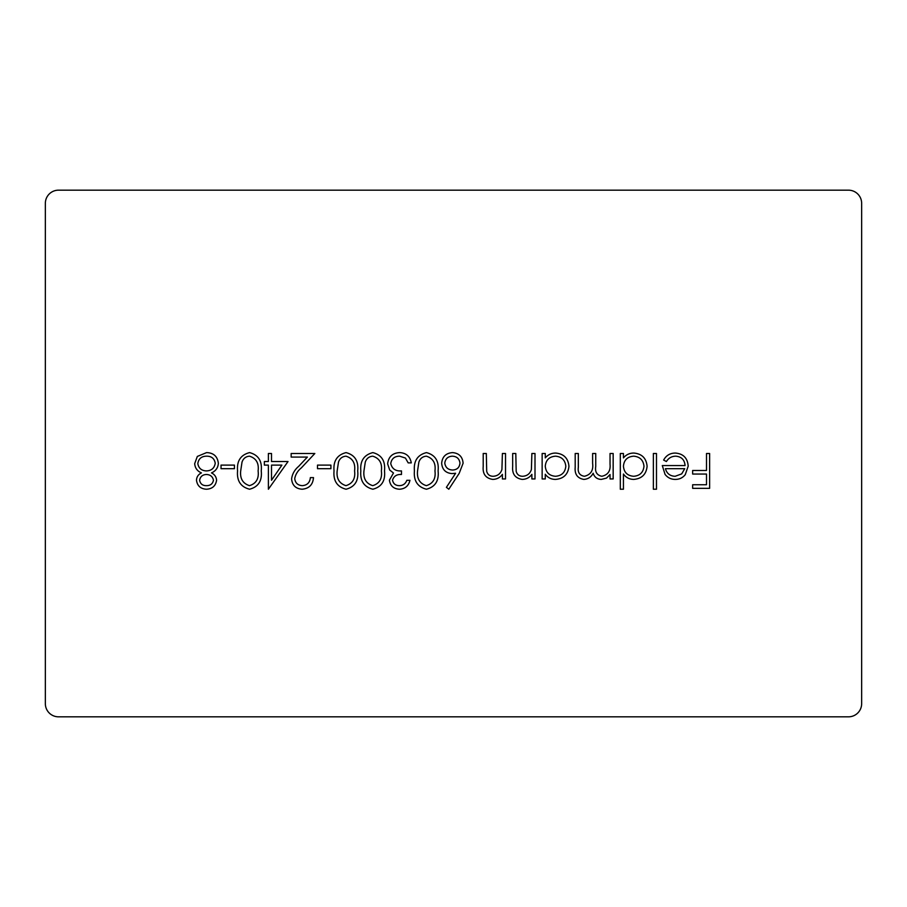 <?xml version="1.0" encoding="UTF-8"?>
<svg xmlns="http://www.w3.org/2000/svg" width="907" height="907" viewBox="0 0 907 907"><rect width="100%" height="100%" fill="white"/><g stroke="black" fill="none" stroke-linecap="round" stroke-linejoin="round"><path stroke-width="1.36" d="M234.437 465.11L234.437 468.681L221.036 468.681L221.036 465.11L234.437 465.11M288.029 461.538L268.381 489.224L268.381 465.11L264.356 465.11L264.356 461.538L268.381 461.538L268.381 453.5L271.51 453.5L271.51 461.538L288.029 461.538M330.908 465.11L330.908 468.681L317.507 468.681L317.507 465.11L330.908 465.11M372.856 452.604C381.632 454.929 385.509 461.028 384.5 470.903C385.532 480.789 381.643 486.9 372.856 489.224C363.968 486.946 359.966 480.835 360.827 470.903C359.954 460.983 363.968 454.883 372.856 452.604M426.449 452.604C435.224 454.929 439.101 461.028 438.092 470.903C439.124 480.789 435.235 486.9 426.449 489.224C417.56 486.946 413.558 480.835 414.42 470.903C413.547 460.983 417.56 454.883 426.449 452.604M505.528 453.5L505.528 478.953L502.399 478.953L502.399 474.361C499.995 477.649 496.764 479.327 492.716 479.406C485.71 478.272 482.535 473.976 483.204 466.504L483.204 453.5L486.322 453.5L486.696 471.266C487.581 474.61 489.769 476.277 493.261 476.277C497.648 475.971 500.528 473.726 501.922 469.531L502.399 453.5L505.528 453.5M545.277 478.953L542.148 478.953L542.148 453.5L545.277 453.5L545.277 457.899C547.987 454.679 551.456 453.058 555.674 453.058C563.769 453.795 568.19 458.216 568.95 466.3C568.111 474.338 563.655 478.703 555.583 479.406C551.263 479.418 547.828 477.706 545.277 474.248L545.277 478.953M623.438 489.224L620.309 489.224L620.309 453.5L623.438 453.5L623.438 457.899C626.147 454.679 629.605 453.058 633.834 453.058C641.929 453.795 646.351 458.216 647.099 466.3C646.272 474.338 641.816 478.703 633.732 479.406C629.413 479.338 625.977 477.547 623.438 474.032L623.438 489.224M675.783 456.176C671.668 456.244 668.55 458.035 666.407 461.538L663.629 460.076C666.169 455.427 670.092 453.092 675.386 453.058C683.334 453.727 687.597 458.092 688.198 466.164L685.261 474.656C682.71 477.83 679.388 479.418 675.307 479.406C671.078 479.406 667.654 477.728 665.058 474.395L662.291 465.563L685.068 465.563C684.592 459.804 681.497 456.686 675.783 456.176M861.65 203.338A13.163 13.163 0 0 0 848.487 190.175L58.513 190.175A13.163 13.163 0 0 0 45.35 203.338L45.35 703.662A13.163 13.163 0 0 0 58.513 716.825L848.487 716.825A13.163 13.163 0 0 0 861.65 703.662L861.65 203.338M709.625 453.5L709.625 488.34L692.653 488.34L692.653 484.757L706.508 484.757L706.508 474.044L692.653 474.044L692.653 470.472L706.508 470.472L706.508 453.5L709.625 453.5M656.487 453.5L656.487 489.224L653.357 489.224L653.357 453.5L656.487 453.5M613.166 453.5L613.166 478.953L610.037 478.953L610.037 474.531L606.5 478.114L601.262 479.406C597.135 479.225 594.436 477.173 593.155 473.25C591.171 477.071 588.053 479.123 583.813 479.406C577.419 478.25 574.539 474.214 575.197 467.286L575.197 453.5L578.326 453.5L578.326 467.298C577.612 472.468 579.63 475.449 584.357 476.277C590.752 474.758 593.507 470.472 592.622 463.398L592.622 453.5L595.74 453.5L595.74 466.447C594.879 471.935 596.897 475.211 601.806 476.277C607.951 474.928 610.694 470.903 610.037 464.214L610.037 453.5L613.166 453.5M535.005 453.5L535.005 478.953L531.876 478.953L531.876 474.361C529.473 477.649 526.241 479.327 522.194 479.406C515.187 478.272 512.013 473.976 512.67 466.504L512.67 453.5L515.8 453.5L516.174 471.266C517.058 474.61 519.246 476.277 522.738 476.277C527.126 475.971 530.005 473.726 531.4 469.531L531.876 453.5L535.005 453.5M459.203 473.329L448.806 489.224L446.403 487.342L455.609 473.261L452.003 473.601C445.666 473.046 442.219 469.599 441.664 463.273C442.276 456.686 445.904 453.126 452.548 452.604C459.021 453.194 462.536 456.72 463.103 463.216L459.203 473.329M399.545 485.653C403.127 485.506 405.554 483.714 406.835 480.302L409.953 480.302C408.649 485.846 405.202 488.828 399.59 489.224C393.672 488.93 390.282 485.914 389.409 480.177L393.479 473.012L389.704 470.041L387.629 463.851C388.479 456.765 392.493 453.024 399.681 452.604C406.2 452.967 410.066 456.391 411.29 462.876L408.173 462.876L405.44 458.069L399.624 456.176C394.534 456.232 391.575 458.693 390.747 463.545C392.039 468.84 395.611 471.3 401.472 470.914L401.472 474.486C396.79 474.214 393.819 476.107 392.538 480.188C393.309 483.839 395.645 485.653 399.545 485.653M346.055 452.604C354.83 454.929 358.719 461.028 357.698 470.903C358.73 480.789 354.852 486.9 346.055 489.224C337.177 486.946 333.164 480.835 334.037 470.903C333.164 460.983 337.166 454.883 346.055 452.604M302.292 485.653C307.19 485.256 309.877 482.581 310.364 477.615L313.493 477.615C312.915 484.689 309.128 488.556 302.133 489.224C295.705 488.748 292.19 485.302 291.601 478.873C292.303 473.896 294.65 469.735 298.652 466.379L307.371 457.071L291.158 457.071L291.158 453.5L314.831 453.5L301.317 467.921C297.768 470.767 295.569 474.327 294.73 478.59C295.274 483 297.802 485.358 302.292 485.653M249.584 452.604C258.359 454.929 262.248 461.028 261.239 470.903C262.27 480.789 258.382 486.9 249.584 489.224C240.706 486.946 236.693 480.835 237.566 470.903C236.693 460.983 240.706 454.883 249.584 452.604M196.479 480.188C196.683 476.833 198.338 474.406 201.422 472.91C197.284 471.107 195.039 468.023 194.688 463.647L197.329 456.436L206.569 452.604C213.61 452.831 217.544 456.414 218.36 463.364C218.009 467.853 215.719 471.039 211.49 472.91C214.619 474.418 216.32 476.878 216.58 480.291C215.651 485.971 212.238 488.952 206.365 489.224C200.572 488.873 197.273 485.857 196.479 480.188M684.74 468.681L665.421 468.681C666.804 473.545 670.046 476.084 675.148 476.277L681.713 473.885L684.74 468.681M623.438 466.175C623.993 472.422 627.417 475.79 633.687 476.277C639.889 475.767 643.312 472.422 643.981 466.266C643.312 460.11 639.889 456.754 633.721 456.176C627.451 456.652 624.016 459.985 623.438 466.175M545.277 466.175C545.844 472.422 549.257 475.79 555.538 476.277C561.728 475.767 565.163 472.422 565.821 466.266C565.152 460.11 561.728 456.754 555.56 456.176C549.291 456.652 545.867 459.985 545.277 466.175M444.793 463.092C445.45 467.513 448.069 469.826 452.661 470.03C457.083 469.781 459.532 467.468 459.974 463.092C459.384 458.738 456.856 456.436 452.389 456.176C447.911 456.436 445.382 458.738 444.793 463.092M426.335 485.653C433.058 483.556 435.938 478.635 434.963 470.914C435.938 463.205 433.058 458.284 426.335 456.176C422.583 456.527 420.088 458.523 418.864 462.162L417.549 470.914C416.755 478.601 419.68 483.51 426.335 485.653M372.743 485.653C379.466 483.556 382.335 478.635 381.371 470.914C382.346 463.205 379.466 458.284 372.743 456.176C368.99 456.527 366.496 458.523 365.272 462.162L363.956 470.914C363.163 478.601 366.088 483.51 372.743 485.653M345.952 485.653C352.664 483.556 355.544 478.635 354.58 470.914C355.544 463.205 352.676 458.284 345.952 456.176C342.188 456.527 339.694 458.523 338.481 462.162L337.155 470.914C336.361 478.601 339.297 483.51 345.952 485.653M281.896 465.11L271.51 465.11L271.51 480.245L281.896 465.11M249.482 485.653C256.205 483.556 259.073 478.635 258.11 470.914C259.073 463.205 256.205 458.284 249.482 456.176C245.718 456.527 243.235 458.523 242.01 462.162L240.695 470.914C239.89 478.601 242.827 483.51 249.482 485.653M199.608 480.313C200.356 483.953 202.669 485.733 206.535 485.653C210.401 485.653 212.703 483.85 213.451 480.245C212.646 476.56 210.311 474.644 206.411 474.486C202.544 474.656 200.277 476.594 199.608 480.313M197.817 463.579C198.644 468.25 201.479 470.688 206.343 470.914C211.456 470.733 214.415 468.171 215.231 463.25C214.426 458.523 211.524 456.164 206.535 456.176C201.49 456.255 198.576 458.727 197.817 463.579"/></g></svg>

